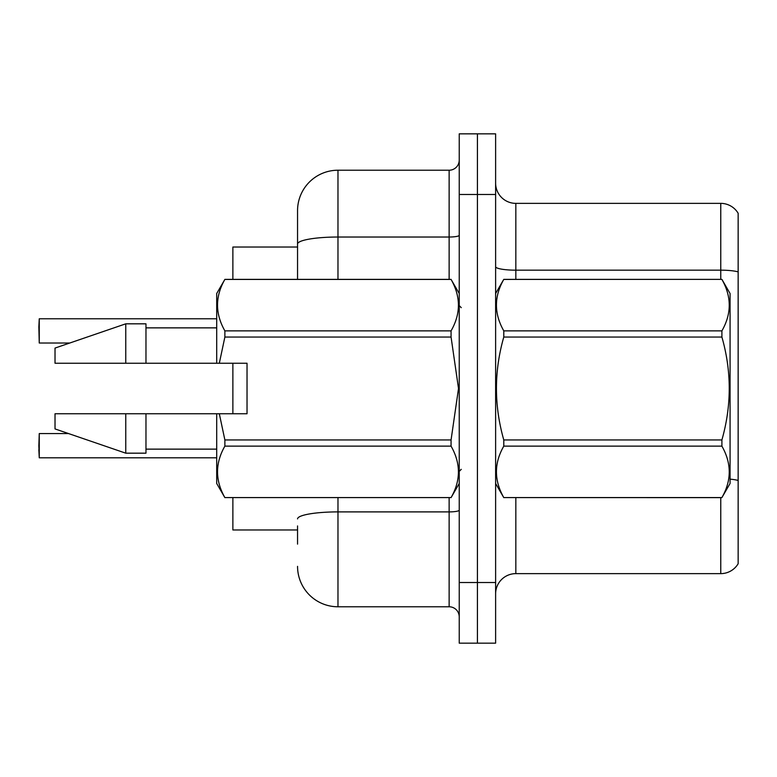 <?xml version="1.0" encoding="UTF-8"?>
<svg xmlns="http://www.w3.org/2000/svg" width="777" height="777" viewBox="0 0 777 777"><rect width="100%" height="100%" fill="white"/><g stroke="black" fill="none" stroke-linecap="round" stroke-linejoin="round"><path stroke-width="1.17" d="M297.552 244.046L297.552 210.645A40.423 40.423 0 0 1 337.976 170.221L337.976 237.024A40.423 7.022 180 0 0 297.552 244.046L297.552 279.361L297.552 232.877L297.552 247.028L232.877 247.028L232.877 279.361M232.877 413.762L232.877 363.238M297.552 529.972L232.877 529.972L232.877 497.639M495.619 593.842A20.212 20.212 0 0 1 515.831 573.63L720.765 573.63L720.765 497.639M477.428 582.527L477.428 643.162L495.619 643.162L495.619 582.527L477.428 582.527L477.428 643.162L459.236 643.162L459.236 582.527L477.428 582.527L477.428 194.473L477.428 582.527M459.236 582.527L459.236 133.838L477.428 133.838L477.428 194.473L477.428 133.838L495.619 133.838L495.619 582.527M738.15 213.267A20.212 20.212 0 0 0 720.765 203.37A20.212 20.212 0 0 1 738.15 213.267L738.15 563.733A20.212 20.212 0 0 1 720.765 573.63M738.15 271.892L738.15 272.98L738.15 271.892A20.212 3.506 180 0 0 720.765 270.173L720.765 203.37L515.831 203.37A20.212 20.212 0 0 1 495.619 183.158A20.212 20.212 0 0 0 515.831 203.37L515.831 279.361M297.552 544.123L297.552 525.932M337.976 497.639L337.976 606.779L449.135 606.779L449.135 497.639M337.976 170.221L449.135 170.221A10.101 10.101 0 0 0 459.236 160.12M297.552 210.645L297.552 232.877M459.236 616.88A10.101 10.101 0 0 0 449.135 606.779M337.976 606.779A40.423 40.423 0 0 1 297.552 566.355M38.85 326.864L39.258 318.784L216.705 318.784L39.258 318.784L39.258 343.026L38.85 326.864M38.85 445.697L39.258 433.566L39.258 457.808L38.85 445.697M38.85 449.737L39.258 457.808L216.705 457.808M495.619 293.512L503.787 279.361L721.901 279.361L730.069 293.512L730.069 483.488L721.901 497.581C731.681 480.507 731.681 463.354 721.901 446.134L503.787 446.134C493.997 463.218 493.997 480.361 503.787 497.581L721.901 497.639M721.901 279.361L503.787 279.419C493.997 296.493 493.997 313.646 503.787 330.866L503.787 337.053C493.997 371.27 493.997 405.565 503.787 439.947L503.787 446.134M503.787 330.866L721.901 330.866C731.681 313.782 731.681 296.639 721.901 279.419M721.901 330.866L721.901 337.053L503.787 337.053M503.787 439.947L721.901 439.947C731.681 405.565 731.681 371.27 721.901 337.053M721.901 439.947L721.901 446.134M495.619 483.488L503.787 497.639M503.787 497.581L721.901 497.581M219.318 363.238L247.028 363.238L247.028 413.762L219.318 413.762L224.874 439.947L451.068 439.947L458.508 388.5L451.068 337.053L224.874 337.053L219.318 363.238L216.705 363.238L216.705 293.512L224.874 279.419C215.093 296.493 215.093 313.646 224.874 330.866L451.068 330.866C460.858 313.782 460.858 296.639 451.068 279.419L224.874 279.419M451.068 439.947L451.068 446.134L224.874 446.134C215.093 463.218 215.093 480.361 224.874 497.581L451.068 497.581C460.858 480.507 460.858 463.354 451.068 446.134M219.318 413.762L216.705 413.762L216.705 483.488L224.874 497.639M224.874 439.947L224.874 446.134M216.705 413.762L145.969 413.762L145.969 453.176L125.757 453.176L125.757 413.762L55.021 413.762L55.021 428.923L125.757 453.176M145.969 413.762L125.757 413.762M55.021 413.762L81.75 413.762M459.236 293.512L451.068 279.419M451.068 330.866L451.068 337.053M224.874 497.581L451.068 497.581M224.874 330.866L224.874 337.053M125.757 323.824L125.757 363.238L55.021 363.238L55.021 348.077L125.757 323.824L145.969 323.824L145.969 363.238L216.705 363.238M125.757 363.238L145.969 363.238M515.831 497.639L515.831 573.63M720.765 279.361L720.765 270.173L515.831 270.173A20.212 3.506 0 0 1 495.619 266.666M738.15 480.468A20.212 3.506 180 0 0 730.069 479.147M495.619 194.473L459.236 194.473M459.236 510.139A10.101 1.758 0 0 1 449.135 511.897L337.976 511.897A40.423 7.022 180 0 0 297.552 518.919M337.976 279.361L337.976 237.024L449.135 237.024L449.135 170.221M449.135 279.361L449.135 237.024A10.101 1.758 0 0 0 459.236 235.276M39.258 433.566L68.58 433.566M39.258 343.026L69.755 343.026M461.256 307.653L459.236 305.633M459.236 483.488L451.068 497.639M145.969 449.135L216.705 449.135M224.874 279.361L451.068 279.361M145.969 327.865L216.705 327.865M461.256 469.347L459.236 471.367"/></g></svg>
